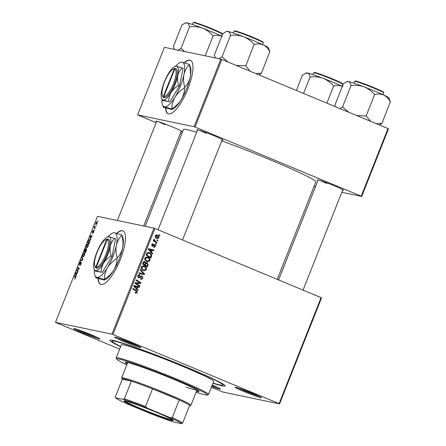 <?xml version="1.0" encoding="UTF-8"?>
<svg xmlns="http://www.w3.org/2000/svg" width="446" height="446" viewBox="0 0 446 446"><rect width="100%" height="100%" fill="white"/><g stroke="black" fill="none" stroke-linecap="round" stroke-linejoin="round"><path stroke-width="0.67" d="M165.555 107.921A28.968 8.714 -67.4 0 0 168.125 113.747A28.968 8.714 -67.4 0 0 187.917 88.815A28.968 8.714 -67.4 0 0 190.375 60.26A28.968 8.714 -67.4 0 0 184.176 62.774M190.52 60.327A28.968 8.714 -67.4 0 0 184.499 62.869M98.02 278.482A28.968 8.714 -67.4 0 0 100.59 284.314A28.968 8.714 -67.4 0 0 120.387 259.382A28.968 8.714 -67.4 0 0 122.845 230.827A28.968 8.714 -67.4 0 0 116.646 233.342M122.99 230.894A28.968 8.714 -67.4 0 0 116.964 233.436M82.577 332.9A14.071 0.769 21.6 0 1 73.741 328.568A14.071 0.769 21.6 0 1 91.001 334.656A14.071 0.769 21.6 0 1 99.865 338.91A14.071 0.769 21.6 0 1 82.577 332.9M76.4 329.176A13.241 0.725 -158.4 0 0 83.129 332.181A13.241 0.725 -158.4 0 0 97.512 337.533M123.542 341.446A14.071 0.769 21.6 0 1 114.706 337.109A14.071 0.769 21.6 0 1 131.96 343.203A14.071 0.769 21.6 0 1 140.83 347.456A14.071 0.769 21.6 0 1 123.542 341.446M117.359 337.722A13.241 0.725 -158.4 0 0 124.094 340.727A13.241 0.725 -158.4 0 0 138.477 346.079M244.068 391.588A14.071 0.769 21.6 0 1 235.232 387.256A14.071 0.769 21.6 0 1 252.492 393.344A14.071 0.769 21.6 0 1 261.356 397.598A14.071 0.769 21.6 0 1 244.068 391.588M237.891 387.864A13.241 0.725 -158.4 0 0 244.62 390.874A13.241 0.725 -158.4 0 0 259.003 396.226M318.009 180.39A14.071 0.769 21.6 0 1 317.368 179.81A14.071 0.769 21.6 0 1 334.623 185.898A14.071 0.769 21.6 0 1 343.492 190.152A14.071 0.769 21.6 0 1 342.628 190.135M320.022 180.418A13.241 0.725 -158.4 0 0 326.756 183.429M197.478 130.243A14.071 0.769 21.6 0 1 196.837 129.663A14.071 0.769 21.6 0 1 214.097 135.757A14.071 0.769 21.6 0 1 222.961 140.011A14.071 0.769 21.6 0 1 222.102 139.994M199.496 130.277A13.241 0.725 -158.4 0 0 206.225 133.282M156.513 121.697A14.071 0.769 21.6 0 1 155.877 121.122A14.071 0.769 21.6 0 1 173.132 127.21A14.071 0.769 21.6 0 1 181.996 131.464A14.071 0.769 21.6 0 1 181.137 131.447M158.531 121.73A13.241 0.725 -158.4 0 0 165.265 124.735M120.615 346.737A62.066 3.395 21.6 0 1 109.978 340.136A62.066 3.395 21.6 0 1 186.11 366.997A62.066 3.395 21.6 0 1 225.224 385.762A62.066 3.395 21.6 0 1 212.954 383.292M277.245 279.363L315.84 181.879A71.17 3.891 -158.4 0 0 270.967 160.12A71.17 3.891 -158.4 0 0 221.751 140.869M94.619 229.657L94.396 230.214L94.619 229.657M96.113 225.882L95.89 226.445L96.113 225.882M86.563 248.015L86.089 247.117L86.457 245.467L87.968 243.772C88.52 243.873 88.548 244.726 88.046 246.326L86.457 247.982M90.928 238.972L90.689 239.58L89.947 236.72L90.215 236.034L92.244 235.661L92.021 236.224L91.475 236.302L90.716 238.214L90.928 238.972M85.771 248.623L85.833 249.42L86.446 248.823L86.373 250.479L85.52 252.637L84.149 251.366L85.013 249.253L85.744 248.606M82.794 259.527L82.51 260.241L80.447 260.704L80.676 260.141L82.438 259.745L81.752 257.42L81.986 256.818L82.794 259.527M74.655 279.101L75.246 277.2L74.276 276.303L74.499 275.734L75.508 276.665L75.469 278.081L74.722 279.107M74.711 278.455L75.184 278.678M78.111 271.346L77.888 271.915L76.517 270.633L76.751 270.042L78.831 268.81L77.66 267.756L77.883 267.187L79.254 268.459L79.02 269.05L76.941 270.293L78.111 271.346M321.07 297.599L321.549 297.85L279.57 403.875L279.09 403.624L321.07 297.599L154.918 228.475L112.944 334.5L111.963 334.149L153.942 228.118L97.479 216.338L55.499 322.369L119.673 349.118M111.963 334.149L55.499 322.369M76.355 275.784L76.115 276.386L75.374 273.526L75.642 272.846L77.665 272.467L77.448 273.03L76.902 273.114L76.143 275.02L76.355 275.784M79.332 264.729L79.466 263.129L80.592 261.663L79.539 264.166L81.244 262.103L81.088 263.898L79.84 265.442L80.899 263.82L81.038 262.666L79.293 264.718M83.023 256.957L82.549 256.06L82.917 254.41L84.428 252.709C84.98 252.815 85.008 253.668 84.506 255.263L82.917 256.918M92.394 232.745L92.5 231.502L93.387 230.309L92.59 232.182L93.833 230.705L93.677 232.098L92.696 233.342L93.627 231.262L92.367 232.734M92.578 232.176L92.879 232.305L92.578 232.176M89.83 239.43L89.992 241.23L89.061 243.694L87.689 242.423L88.514 240.405L89.746 239.385M96.102 224.6C95.639 224.561 95.606 223.914 96.001 222.66L97.044 221.467L97.133 223.374L96.024 224.572M95.26 228.04L95.037 228.603L94.034 227.683L94.736 225.977L94.87 227.65L95.26 228.04M98.159 220.714L97.936 221.277L98.159 220.714M279.57 403.875L223.106 392.095L211.376 387.273M156.39 244.057L156.167 244.614L155.487 244.191L155.715 243.622L156.39 244.057L155.609 243.89M157.884 240.282L157.661 240.84L156.981 240.422L157.209 239.848L157.884 240.282L157.098 240.121M149.862 260.743L147.498 261.852L144.956 259.996L144.816 258.078L147.147 256.952L147.827 257.169C149.449 257.833 150.129 259.026 149.862 260.743L149.209 260.609M152.705 253.373L152.465 253.975L148.351 249.353L148.618 248.673L154.015 250.055L153.792 250.619L152.331 250.223L151.573 252.129L152.705 253.373L151.746 253.172M148.144 264.879L147.291 267.031L142.553 264.004L143.478 261.913L144.922 261.657L145.875 262.917L147.169 262.672L148.144 264.879L147.498 264.746M144.599 261.551L144.287 261.523M144.565 273.928L144.281 274.641L138.857 273.342L139.08 272.774L143.729 273.889L140.155 270.059L140.395 269.456L144.565 273.928L143.567 273.727M135.4 292.442L136.705 292.219L136.036 291.087L132.679 288.936L132.902 288.372L136.376 290.591L137.284 292.504L135.723 293.133L135.277 292.894L135.433 292.303L136.03 292.593L135.038 292.386M136.052 293.239L135.723 293.133M139.882 285.747L139.659 286.31L134.921 283.271L135.155 282.68L140.094 282.942L136.063 280.395L136.286 279.826L141.025 282.859L140.791 283.45L135.857 283.199L139.882 285.747L138.806 285.763M279.09 403.624L112.944 334.5M138.126 290.179L137.886 290.786L133.778 286.165L134.045 285.479L139.442 286.867L139.219 287.43L137.753 287.029L137 288.941L138.126 290.179L137.173 289.978M139.754 275.366L138.416 276.007L138.773 277.239L142.073 276.007L142.904 278.315L141.081 279.441L140.518 279.263L140.674 278.678L141.482 278.85L142.319 278.031L141.9 276.587L139.949 277.641L138.583 277.808L137.825 275.74L140.038 274.836L139.871 275.416L138.232 275.087M140.663 278.717L141.482 278.85M141.9 276.587L140.367 276.353M138.862 277.897L138.583 277.808M139.62 274.691L139.319 274.658M138.321 277.011L139.314 277.217M141.728 275.901L141.399 275.868M146.321 269.685L143.963 270.794L141.415 268.938L141.282 267.02L143.606 265.894L144.287 266.106C145.909 266.775 146.589 267.962 146.321 269.685L145.669 269.551M153.792 246.716L155.041 246.298L154.762 245.328L152.37 246.203L151.779 244.592L153.407 243.789L153.257 244.375L152.231 244.815L152.833 245.679L154.154 244.754L154.94 244.754L155.492 246.521L153.708 247.329L153.792 246.716L154.104 246.816L153.786 246.75M154.762 245.328L153.597 245.144M153.257 244.375L152.053 244.113M151.701 245.445L152.833 245.679M154.026 247.43L153.708 247.329M151.462 256.5L150.832 258.095L146.093 255.062L146.957 253.06L148.78 252.508L149.449 252.72C150.765 253.228 151.506 254.181 151.685 255.586L151.462 256.5L150.82 256.366M158.949 237.79L156.942 238.51C155.626 238.025 155.074 237.105 155.28 235.756L157.343 235.098C158.603 235.577 159.138 236.48 158.949 237.79L158.441 237.685M157.343 238.632L156.942 238.51M156.886 234.947L156.451 234.908M157.031 242.434L156.808 243.003L153.357 240.801L153.58 240.232L154.294 240.695L153.82 239.441L154.104 239.117L155.66 241.537L157.031 242.434L155.949 242.457M159.93 235.114L159.707 235.672L159.027 235.254L159.255 234.68L159.93 235.114L159.144 234.953M387.992 128.565L388.472 128.822L361.7 196.43L361.221 196.179L387.992 128.565L221.846 59.446L195.075 127.054L194.099 126.703L220.87 59.089L164.401 47.309L137.63 114.923L156.128 122.667M194.099 126.703L137.63 114.923M181.94 133.404L180.585 132.841M361.7 196.43L341.781 192.276M315.473 186.785L314.017 186.484M361.221 196.179L195.075 127.054M196.68 132.261A71.17 3.891 -158.4 0 0 183.496 129.474L145.162 226.289M220.87 59.089L221.846 59.446M212.24 385.099A14.071 0.769 21.6 0 1 220.396 389.057A14.071 0.769 21.6 0 1 211.711 386.437M153.942 228.118L154.918 228.475M212.034 385.623A13.241 0.725 -158.4 0 0 218.044 387.68M136.153 280.166L140.038 282.652L141.025 282.859M139.933 282.92L139.804 283.243L140.791 283.45M139.804 283.243L137.418 283.344M136.426 283.138L134.87 282.993L138.896 285.54M135.021 283.026L135.857 283.199M134.029 285.524L139.442 286.867M138.45 286.661L138.249 287.163M137.112 286.895L137.753 287.029M136.175 288.311L136.024 288.69M136.075 288.746L137 288.941M135.305 287.012L136.526 288.384L137.128 286.862L134.441 286.131L135.305 287.012L134.357 286.817M135.578 288.188L136.526 288.384M133.839 286.009L134.441 286.131M132.769 288.713L136.376 290.591M135.389 290.385L136.264 291.238M136.627 292.364L137.284 292.504M136.13 292.609L135.523 293.039M142.257 278.181L142.904 278.315M141.466 278.85L140.546 279.274M140.908 276.381L140.406 276.336M139.592 276.916L138.957 277.434L139.949 277.641M138.957 277.434L138.349 277.696M139.202 274.664L140.038 274.836M139.029 274.68L138.89 275.165M137.781 275.873L138.416 276.007M141.243 275.879L141.917 276.592M143.523 273.85L143.3 274.407M139.068 272.796L143.729 273.889M140.155 270.053L143.573 273.721M144.844 270.181L143.456 270.644M143.127 265.838L144.287 266.106M143.294 265.9L145.006 267.277M141.231 268.503L141.984 268.659L143.629 270.064L145.742 269.395C145.87 268.057 145.296 267.137 144.008 266.641L141.783 266.295M142.636 269.858L144.064 270.204L141.583 269.222M141.231 267.154L141.867 267.288L141.984 268.659M144.008 266.641L141.867 267.288M146.611 266.039L146.439 266.485M143.935 261.451L144.883 262.705M145.301 262.794L145.875 262.917M146.422 262.588L147.08 263.296M144.459 264.662L145.97 265.905L146.963 266.111L147.57 264.506L146.935 263.224L145.346 262.989M142.687 263.658L144.805 264.734L145.318 262.828L144.727 262.226L143.45 261.947M142.642 263.776L144.805 264.734M143.066 262.7L143.707 262.833L143.328 263.792M144.727 262.226L143.707 262.833M144.37 264.885L146.963 266.111M145.19 263.77L145.831 263.904L145.363 265.091M146.935 263.224L145.831 263.904M153.77 245.122L153.402 245.105L153.77 245.122M152.644 245.657L152.08 246.036M152.348 243.85L152.264 244.157M151.735 244.709L152.231 244.815M154.238 244.72L154.595 245.283M154.985 246.415L155.492 246.521M154.199 246.833L153.664 247.201M148.602 248.717L154.015 250.055M153.023 249.849L152.822 250.357M151.685 250.089L152.331 250.223M150.748 251.505L150.597 251.884M150.648 251.94L151.573 252.129M149.878 250.206L151.099 251.577L151.701 250.05L149.014 249.325L149.878 250.206L148.931 250.005M150.151 251.377L151.099 251.577M148.412 249.197L149.014 249.325M150.151 257.102L149.979 257.548M148.306 252.453L149.449 252.72M148.462 252.514L150.207 253.88M151.032 255.452L151.685 255.586M146.227 254.716L150.503 257.175L150.787 256.456C151.244 254.917 150.715 253.858 149.198 253.267L147.135 252.865M146.182 254.839L149.51 256.968L150.503 257.175M146.857 253.222L147.554 253.367L146.868 254.85M149.198 253.267L147.554 253.367M148.384 261.239L146.996 261.702M146.667 256.896L147.827 257.169M146.834 256.963L148.546 258.334M144.772 259.566L145.524 259.723L147.169 261.127L149.282 260.458C149.41 259.115 148.836 258.201 147.548 257.704L145.324 257.353M146.177 260.921L147.604 261.261L145.123 260.28M144.772 258.212L145.407 258.345L145.524 259.723M147.548 257.704L145.407 258.345M157.65 238.069L156.83 238.459M156.407 234.914L157.778 236.045M155.236 235.867L155.732 235.973L157.109 237.924L158.486 237.595L157.12 235.655L155.565 235.298M156.117 237.718L157.483 238.047L155.47 237.35M157.12 235.655L155.732 235.973M153.469 240.522L154.294 240.695M153.831 239.418L154.595 239.58M153.781 239.692L154.366 239.814M153.719 240.572L156.039 242.228M78.017 271.257L76.517 270.633M77.136 270.204L76.751 270.042M79.126 268.793L78.457 268.514M79.176 268.392L77.66 267.756M75.814 273.71L75.374 273.526M76.472 273.186L75.642 272.846M75.842 273.822L76.065 274.675L76.667 273.147L75.664 273.303L75.842 273.822M75.647 276.871L74.276 276.303M80.486 265.063L80.04 264.879M80.492 265.058L80.096 264.891M81.479 260.475L80.676 260.141M82.226 257.615L81.752 257.42M83.006 256.249L82.549 256.06M82.856 255.647L83.251 256.4L84.316 255.184L84.188 253.267L83.112 254.465L82.856 255.647M83.72 256.601L83.157 256.366L83.725 256.595M84.868 253.54L84.188 253.267M85.76 252.035L84.149 251.366M84.534 250.947L84.957 251.343L85.487 249.152L84.534 250.947M85.9 249.632L85.487 249.152M85.119 251.494L85.582 251.923L86.223 249.381L85.119 251.494M86.636 249.554L86.262 249.398M86.636 249.548L86.223 249.381M93.264 232.929L92.896 232.773M93.95 231.128L93.493 230.939M90.387 236.904L89.947 236.72M91.045 236.38L90.215 236.034M90.415 237.016L90.638 237.863L91.24 236.341L90.243 236.492L90.415 237.016M89.3 243.098L87.689 242.423M88.074 242.005L89.122 242.981L89.406 242.262C89.953 240.773 89.958 239.993 89.434 239.92L88.704 240.494L88.074 242.005M90.131 240.199L89.434 239.92M86.541 247.307L86.089 247.117M86.396 246.705L86.792 247.458L87.856 246.242L87.723 244.324L86.652 245.529L86.396 246.705M87.26 247.658L86.697 247.43L87.265 247.653M88.408 244.603L87.723 244.324M97.122 223.396L96.821 222.024L96.001 222.66M96.146 222.716L96.303 224.037L96.977 223.335M96.241 224.015L96.698 224.199L96.241 224.015M95.21 228.168L94.034 227.683M98.31 278.577A28.968 8.714 -67.4 0 0 100.74 284.37M165.845 108.01A28.968 8.714 -67.4 0 0 168.27 113.802M185.118 366.79L182.576 365.898L185.118 366.79M196.407 391.365A39.722 2.169 -158.4 0 0 198.994 391.577A39.722 2.169 -158.4 0 0 173.946 379.429A39.722 2.169 -158.4 0 0 125.125 362.33A39.722 2.169 -158.4 0 0 127.155 363.947M125.95 362.213A39.722 2.169 -158.4 0 0 127.461 363.178M196.05 392.268A48.826 2.67 -158.4 0 0 207.334 395.033A48.826 2.67 -158.4 0 0 176.672 379.998A48.826 2.67 -158.4 0 0 116.674 359.142A48.826 2.67 -158.4 0 0 126.798 364.845M116.674 359.142L116.211 358.071A49.657 2.715 21.6 0 1 116.194 357.904A49.657 2.715 21.6 0 1 177.224 379.284A49.657 2.715 21.6 0 1 208.533 394.465A49.657 2.715 21.6 0 1 208.405 394.576L207.334 395.033M208.533 394.465L213.701 381.402A49.657 2.715 -158.4 0 0 182.392 366.222A49.657 2.715 -158.4 0 0 121.368 344.842L116.194 357.904M213.037 383.075A59.586 3.256 -158.4 0 0 222.933 385.06A59.586 3.256 -158.4 0 0 185.363 366.841A59.586 3.256 -158.4 0 0 112.13 341.184A59.586 3.256 -158.4 0 0 120.704 346.514M196.942 389.949A37.241 2.035 21.6 0 1 186.066 387.134M196.708 390.596A39.722 2.169 -158.4 0 0 198.47 390.925M390.401 101.788L388.945 97.919A22.389 1.227 21.6 0 0 383.794 95.059A22.389 1.227 -158.4 0 0 374.835 91.146A22.389 1.227 -158.4 0 0 364.081 86.859C368.067 88.514 371.501 91.001 374.372 94.329L374.846 94.524C378.018 93.727 381.007 93.905 383.794 95.059C386.459 96.436 388.633 98.666 390.311 101.744L381.982 123.347L376.162 123.642M370.654 121.357L366.138 115.949L374.657 94.435M366.138 115.949L356.672 115.536M351.353 85.537C355.707 84.98 359.95 85.426 364.081 86.859A22.389 1.227 -158.4 0 0 348.421 81.546C349.703 81.947 350.556 83.229 350.98 85.409L351.353 85.537M348.711 112.225L342.556 106.94L351.069 85.426M342.556 106.94L340.03 108.612M335.269 106.633L334.818 105.328L343.336 83.815L346.43 81.863L348.421 81.546A22.389 1.227 -158.4 0 0 347.373 81.456L346.43 81.863M379.457 125.019L381.982 123.347M342.835 107.051A25.701 1.405 -158.4 0 0 342.461 106.923M366.328 116.038A25.701 1.405 -158.4 0 0 365.854 115.843M342.35 86.295A22.389 1.227 -158.4 0 0 333.87 82.605A22.389 1.227 -158.4 0 0 323.116 78.312C327.108 79.968 330.536 82.46 333.407 85.783L333.881 85.983C337.059 85.18 340.042 85.359 342.835 86.518M326.862 103.138L333.692 85.894M310.388 76.991C314.748 76.439 318.99 76.879 323.116 78.312A22.389 1.227 -158.4 0 0 307.456 73.005C308.743 73.4 309.596 74.688 310.015 76.863L310.388 76.991M303.553 93.437L310.109 76.885M296.361 90.449L302.371 75.268L305.471 73.317L307.456 73.005A22.389 1.227 -158.4 0 0 306.408 72.91L305.471 73.317M250.128 71.209L245.796 65.891A25.701 1.405 -158.4 0 0 245.562 65.796A25.701 1.405 -158.4 0 0 245.322 65.696L236.146 65.395M215.435 57.958L214.387 55.226M214.286 55.181L222.805 33.667L225.905 31.716L227.889 31.404C229.177 31.8 230.03 33.088 230.448 35.262L230.822 35.39C235.181 34.838 239.418 35.279 243.549 36.717C247.541 38.367 250.97 40.859 253.841 44.182L254.315 44.383C257.493 43.58 260.475 43.758 263.263 44.918C265.933 46.295 268.102 48.519 269.78 51.597L261.456 73.2L255.63 73.501M269.875 51.641L268.414 47.772A22.389 1.227 -158.4 0 0 263.263 44.918A22.389 1.227 -158.4 0 0 243.549 36.717A22.389 1.227 -158.4 0 0 227.889 31.404A22.389 1.227 21.6 0 0 226.841 31.315L225.905 31.716M258.931 74.872L261.456 73.2M245.796 65.891L254.125 44.293M245.607 65.807L245.322 65.696M228.185 62.083L222.024 56.798L230.543 35.284M222.024 56.798L219.025 58.705M222.309 56.904A25.701 1.405 -158.4 0 0 221.93 56.776M174.47 49.411L173.422 46.685M173.327 46.635L181.84 25.127L184.939 23.175L186.93 22.857C188.212 23.253 189.065 24.541 189.489 26.721L189.862 26.844C194.216 26.292 198.459 26.732 202.59 28.17C206.576 29.821 210.005 32.313 212.881 35.641L213.35 35.836C216.527 35.039 219.51 35.217 222.303 36.371M205.216 55.822L213.16 35.747M184.572 51.519L181.059 48.252L189.578 26.738M181.059 48.252L178.06 50.158M221.824 36.148A22.389 1.227 -158.4 0 0 202.59 28.17A22.389 1.227 -158.4 0 0 186.93 22.857A22.389 1.227 21.6 0 0 185.882 22.768L184.939 23.175M181.344 48.358A25.701 1.405 -158.4 0 0 180.97 48.229M125.281 401.026A26.565 1.45 21.6 0 1 152.298 410.643A26.565 1.45 21.6 0 1 173.366 420.45A26.565 1.45 21.6 0 1 172.067 420.489A26.565 1.45 21.6 0 1 143.718 410.331A26.565 1.45 21.6 0 1 124.038 400.921A26.565 1.45 21.6 0 1 125.281 401.026M124.729 400.926A26.069 1.427 -158.4 0 0 146.071 410.721A26.069 1.427 -158.4 0 0 171.81 419.848A26.069 1.427 -158.4 0 0 172.858 419.981M189.483 405.849A36.416 1.99 -158.4 0 0 189.74 405.804A36.416 1.99 -158.4 0 0 189.661 405.392A36.416 1.99 -158.4 0 0 179.236 399.939L152.521 388.828A36.416 1.99 -158.4 0 0 131.364 381.14A36.416 1.99 -158.4 0 0 123.91 378.977A36.416 1.99 -158.4 0 0 122.126 379.033A36.416 1.99 -158.4 0 0 122.288 379.245L115.291 396.918L115.62 397.815A35.585 1.946 -158.4 0 0 127.266 403.909L150.269 413.475A35.585 1.946 -158.4 0 0 173.912 422.072L181.728 423.7A35.585 1.946 -158.4 0 0 170.077 417.607L147.08 408.04A35.585 1.946 -158.4 0 0 123.431 399.449L115.62 397.815M122.126 379.033L121.663 377.963A37.241 2.035 21.6 0 1 121.652 377.84A37.241 2.035 21.6 0 1 123.486 377.907A37.241 2.035 21.6 0 1 162.294 391.766A37.241 2.035 21.6 0 1 190.905 405.258A37.241 2.035 21.6 0 1 190.81 405.342L189.74 405.804M123.431 399.449L124.367 398.808L131.364 381.14L122.288 379.245M170.077 417.607L172.24 417.612L179.236 399.939A36.416 1.99 -158.4 0 0 152.521 388.828L145.524 406.501L147.08 408.04M189.661 405.392L182.665 423.064L181.728 423.7M124.367 398.808A36.416 1.99 21.6 0 1 145.524 406.501M172.24 417.612A36.416 1.99 21.6 0 1 182.665 423.064M106.733 239.469L95.801 267.082L96.219 268.18L96.715 268.28A15.721 4.728 -67.4 0 0 106.951 254.61A15.721 4.728 -67.4 0 0 108.266 239.106L106.733 239.469A14.896 4.482 -67.4 0 0 105.641 239.731A14.896 4.482 -67.4 0 0 97.379 251.605A14.896 4.482 -67.4 0 0 94.781 265.838A14.896 4.482 -67.4 0 0 95.801 267.082M107.77 239A15.721 4.728 -67.4 0 0 106.6 239.279L105.641 239.731M94.781 265.838L95.137 266.836A15.721 4.728 -67.4 0 0 96.224 268.157M101.181 272.222L94.886 270.912C94.318 270.471 94.541 270.343 95.55 270.532L101.181 272.222C101.158 269.05 101.972 265.994 103.617 263.068C105.44 260.252 107.904 257.888 111.015 255.976L112.035 256.4L115.581 238.839L108.936 236.726C107.926 236.536 107.703 236.664 108.272 237.105M102.195 272.645L112.035 256.4M111.015 255.976C110.017 252.598 109.783 249.325 110.307 246.164C111.026 243.12 112.448 240.539 114.561 238.415M94.886 270.912L94.011 268.921A18.208 5.475 -67.4 0 0 95.55 270.532A18.208 5.475 -67.4 0 0 103.617 263.068A18.208 5.475 -67.4 0 0 110.307 246.164A18.208 5.475 -67.4 0 0 108.936 236.726A18.208 5.475 -67.4 0 0 107.285 237.016A18.208 5.475 -67.4 0 0 100.874 244.196A18.208 5.475 -67.4 0 0 94.178 261.1A18.208 5.475 -67.4 0 0 94.011 268.921M94.413 270.036A24 7.22 -67.4 0 0 94.892 275.238A24 7.22 -67.4 0 0 96.921 277.367A24 7.22 -67.4 0 0 107.553 267.522A24 7.22 -67.4 0 0 116.373 245.244A24 7.22 -67.4 0 0 114.566 232.806A24 7.22 -67.4 0 0 112.392 233.186A24 7.22 -67.4 0 0 108.25 236.631M117.025 258.362C117.008 262.438 115.943 266.362 113.819 270.131C111.483 273.755 108.322 276.81 104.347 279.296C104.358 275.215 105.429 271.291 107.553 267.522C109.889 263.904 113.044 260.849 117.025 258.362A27.557 8.29 -67.4 0 0 117.22 257.86C115.971 253.518 115.687 249.308 116.373 245.244C117.292 241.325 119.099 237.986 121.791 235.232C123.04 239.574 123.325 243.784 122.639 247.848C121.725 251.767 119.918 255.106 117.22 257.86M104.37 280.066L96.001 277.825C95.305 277.273 95.611 277.117 96.921 277.367L104.108 279.514L104.37 280.066L105.362 279.597A24 7.22 112.6 0 0 113.819 270.131A24 7.22 112.6 0 0 122.639 247.848A24 7.22 112.6 0 0 122.862 237.54L121.752 234.953L114.566 232.806L113.384 232.717L112.392 233.186M96.001 277.825L94.892 275.238M121.791 235.232A27.557 8.29 -67.4 0 0 121.752 234.953M96.715 268.28L96.297 267.187L107.23 239.569L108.266 239.106M96.297 267.187A14.896 4.482 -67.4 0 0 105.975 254.259A14.896 4.482 -67.4 0 0 107.23 239.569M108.172 239.145L107.776 238.984M174.269 68.901L163.331 96.52L163.749 97.613L164.245 97.713A15.721 4.728 -67.4 0 0 174.481 84.043A15.721 4.728 -67.4 0 0 175.796 68.539L174.269 68.901A14.896 4.482 -67.4 0 0 173.176 69.169A14.896 4.482 -67.4 0 0 164.914 81.038A14.896 4.482 -67.4 0 0 162.316 95.271A14.896 4.482 -67.4 0 0 163.331 96.52M175.3 68.433A15.721 4.728 -67.4 0 0 174.13 68.712L173.176 69.169M162.316 95.271L162.667 96.269A15.721 4.728 -67.4 0 0 163.76 97.59M168.711 101.655L162.416 100.344C161.853 99.904 162.071 99.776 163.085 99.965L168.711 101.655C168.694 98.482 169.502 95.427 171.147 92.5C172.97 89.685 175.44 87.321 178.551 85.409L179.565 85.833L183.111 68.271L176.471 66.159C175.456 65.969 175.233 66.097 175.802 66.538M169.731 102.078L179.565 85.833M178.551 85.409C177.553 82.031 177.313 78.758 177.843 75.597C178.562 72.553 179.978 69.972 182.096 67.848M162.416 100.344L161.547 98.354A18.208 5.475 -67.4 0 0 163.085 99.965A18.208 5.475 -67.4 0 0 171.147 92.5A18.208 5.475 -67.4 0 0 177.843 75.597A18.208 5.475 -67.4 0 0 176.471 66.159A18.208 5.475 -67.4 0 0 174.821 66.448A18.208 5.475 -67.4 0 0 168.404 73.629A18.208 5.475 -67.4 0 0 161.714 90.532A18.208 5.475 -67.4 0 0 161.547 98.354M161.943 99.469A24 7.22 -67.4 0 0 162.422 104.671A24 7.22 -67.4 0 0 164.451 106.8A24 7.22 -67.4 0 0 175.083 96.955A24 7.22 -67.4 0 0 183.908 74.677A24 7.22 -67.4 0 0 182.096 62.239A24 7.22 -67.4 0 0 179.922 62.618A24 7.22 -67.4 0 0 175.785 66.064M184.555 87.795C184.544 91.87 183.473 95.795 181.349 99.564C179.013 103.188 175.858 106.243 171.877 108.729C171.894 104.648 172.959 100.724 175.083 96.955C177.424 93.337 180.58 90.282 184.555 87.795A27.557 8.29 -67.4 0 0 184.755 87.293C183.507 82.95 183.222 78.747 183.908 74.677C184.822 70.758 186.629 67.418 189.321 64.664C190.576 69.007 190.855 73.216 190.174 77.286C189.255 81.2 187.448 84.539 184.755 87.293M171.9 109.499L163.531 107.257C162.84 106.706 163.147 106.555 164.451 106.8L171.638 108.952L171.9 109.499L172.897 109.03A24 7.22 112.6 0 0 181.349 99.564A24 7.22 112.6 0 0 190.174 77.286A24 7.22 112.6 0 0 190.392 66.972L189.282 64.386L182.096 62.239L180.914 62.15L179.922 62.618M163.531 107.257L162.422 104.671M189.321 64.664A27.557 8.29 -67.4 0 0 189.282 64.386M164.245 97.713L163.827 96.62L174.765 69.002L175.796 68.539M163.827 96.62A14.896 4.482 -67.4 0 0 173.505 83.692A14.896 4.482 -67.4 0 0 174.765 69.002M175.707 68.578L175.311 68.416M136.008 283.667L137 283.879M139.693 276.938L140.585 277.122M141.332 273.314L142.319 273.521M153.106 245.551L153.825 245.701M146.55 253.902L147.191 254.036M154.667 241.331L155.66 241.537M78.117 269.624L77.693 269.451M78.786 269.2L78.379 269.027M75.675 277.379L75.246 277.2M82.56 260.107L81.913 259.834M82.761 259.421L82.265 259.215M355.54 81.423A15.225 0.831 21.6 0 1 359.872 82.27A15.225 0.831 21.6 0 1 373.91 87.628L381.848 91.185L383.672 92.322L383.789 92.924A15.721 0.859 -158.4 0 0 373.876 88.118A15.721 0.859 -158.4 0 0 354.548 81.35L353.834 83.151M354.548 81.35L355.462 81.005C355.635 80.72 365.536 84.088 373.915 87.628A15.225 0.831 21.6 0 1 383.014 92.305M313.588 72.804L314.502 72.458C314.675 72.18 324.571 75.547 332.956 79.087L340.889 82.638L342.706 83.776L342.823 84.383A15.721 0.859 -158.4 0 0 332.911 79.572A15.721 0.859 -158.4 0 0 313.588 72.804L312.875 74.605M332.961 79.087A15.225 0.831 21.6 0 1 342.049 83.759M314.575 72.882A15.225 0.831 21.6 0 1 318.912 73.729A15.225 0.831 21.6 0 1 332.945 79.081M235.009 31.281A15.225 0.831 21.6 0 1 239.346 32.129A15.225 0.831 21.6 0 1 253.378 37.481C261.105 40.692 263.508 42.203 263.045 42.075L263.257 42.783A15.721 0.859 -158.4 0 0 253.345 37.977A15.721 0.859 -158.4 0 0 234.022 31.203L234.93 30.858C235.103 30.579 245.005 33.946 253.389 37.486A15.225 0.831 21.6 0 1 262.482 42.158M212.424 28.94C220.14 32.145 222.548 33.656 222.08 33.528L222.298 34.236A15.721 0.859 -158.4 0 0 212.38 29.43A15.721 0.859 -158.4 0 0 193.057 22.657L193.971 22.311C194.144 22.032 204.039 25.4 212.424 28.94A15.225 0.831 21.6 0 1 221.523 33.612M194.049 22.735A15.225 0.831 21.6 0 1 198.381 23.582A15.225 0.831 21.6 0 1 212.419 28.94M141.081 278.834L140.657 278.744M141.739 276.537L140.746 276.33M138.912 277.284L137.92 277.077M154.656 245.294L153.669 245.088M152.683 245.668L151.69 245.462M74.816 278.527L75.184 278.683M222.933 385.06L223.284 384.173M112.13 341.184L112.481 340.304M383.789 92.924L383.075 94.73M303.051 290.101L342.823 189.656M278.594 279.926L318.199 179.905M342.823 84.383L342.11 86.184M197.667 129.758L158.068 229.785M222.292 139.509L182.52 239.959M234.022 31.203L233.308 33.004M263.257 42.783L262.543 44.583M215.34 57.935L214.978 57.105M117.398 220.497L156.708 121.217M143.707 225.983L181.327 130.962M193.057 22.657L192.343 24.463M222.298 34.236L221.584 36.037M174.375 49.389L174.012 48.558M121.652 377.84L127.712 362.542M190.905 405.258L196.965 389.96M107.285 237.016L108.038 236.659M174.821 66.448L175.573 66.092"/></g></svg>

